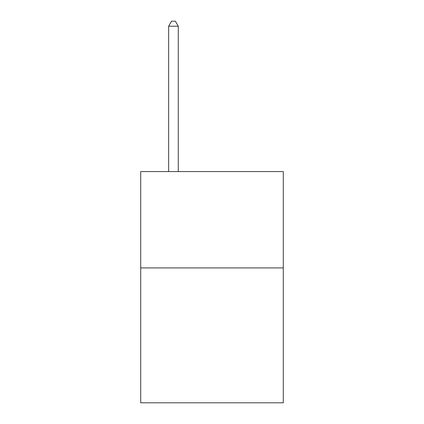 <?xml version="1.0" encoding="UTF-8"?>
<svg xmlns="http://www.w3.org/2000/svg" width="424" height="424" viewBox="0 0 424 424"><rect width="100%" height="100%" fill="white"/><g stroke="black" fill="none" stroke-linecap="round" stroke-linejoin="round"><path stroke-width="0.64" d="M283.296 267.92L283.296 402.8L140.704 402.8L140.704 171.572L283.296 171.572L283.296 267.92L140.704 267.92M178.281 171.572L178.281 26.209L168.646 26.209L168.646 171.572M168.646 26.209L171.535 21.2L175.388 21.2L178.281 26.209"/></g></svg>
